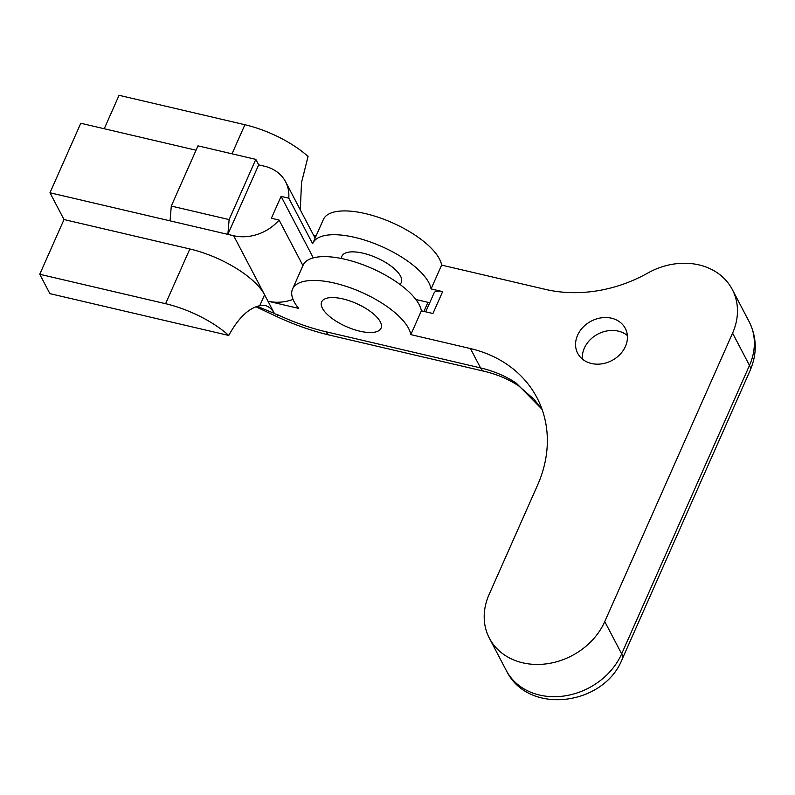 <?xml version="1.0" encoding="UTF-8"?>
<svg xmlns="http://www.w3.org/2000/svg" width="795" height="795" viewBox="0 0 795 795"><rect width="100%" height="100%" fill="white"/><g stroke="black" fill="none" stroke-linecap="round" stroke-linejoin="round"><path stroke-width="1.19" d="M577.577 335.261A26.871 22.25 -27.6 0 0 577.697 353.328A26.871 22.25 -27.6 0 0 601.656 363.872A26.871 22.25 -27.6 0 0 625.427 346.451A26.871 22.25 -27.6 0 0 625.297 328.385A26.871 22.25 -27.6 0 0 601.338 317.831A26.871 22.25 -27.6 0 0 577.577 335.261M582.387 359.092A26.871 22.25 152.4 0 1 584.335 348.16A26.871 22.25 152.4 0 1 627.364 335.53M341.482 258.504A32.476 12.601 23.9 0 1 341.91 256.189A32.476 12.601 23.9 0 1 363.156 253.217A32.476 12.601 23.9 0 1 401.296 282.503A32.476 12.601 23.9 0 1 399.875 284.381M431.069 288.913L441.623 265.103A64.306 24.953 -156.1 0 0 365.422 213.607A64.306 24.953 -156.1 0 0 323.366 219.49L312.813 243.29A64.306 24.953 23.9 0 1 354.878 237.407A64.306 24.953 23.9 0 1 431.069 288.913L442.636 291.626L432.937 313.518L421.37 310.805A64.306 24.953 -156.1 0 0 345.169 259.309A64.306 24.953 -156.1 0 0 303.114 265.192L292.56 289.002A64.306 24.953 -156.1 0 0 298.652 308.39L267.975 301.216L264.586 294.756A64.961 25.201 -156.1 0 0 189.846 248.974L64.007 219.539L49.976 192.768L170.041 220.851L171.293 206.054L229.129 219.589L255.811 159.378L197.975 145.853L171.293 206.054M421.37 310.805L410.816 334.616A64.306 24.953 -156.1 0 0 334.625 283.119A64.306 24.953 -156.1 0 0 292.56 289.002M359.797 331.177A32.476 12.601 -156.1 0 0 381.043 328.206A32.476 12.601 -156.1 0 0 342.903 298.92A32.476 12.601 -156.1 0 0 321.657 301.891A32.476 12.601 -156.1 0 0 359.797 331.177M410.816 334.616L470.411 348.558A129.913 107.573 152.4 0 1 536.983 397.739A129.913 107.573 152.4 0 1 537.589 485.079L489.074 594.551A64.961 53.792 -27.6 0 0 489.382 638.216A64.961 53.792 -27.6 0 0 547.298 663.726A64.961 53.792 -27.6 0 0 604.756 621.601L732.583 333.155A64.961 53.792 -27.6 0 0 732.284 289.479A64.961 53.792 -27.6 0 0 647.796 273.053A129.913 107.573 152.4 0 1 545.41 289.38L441.623 265.103M288.774 198.174L281.082 196.375L271.373 218.267L279.075 220.066A41.251 34.155 152.4 0 1 233.66 235.727L227.877 234.376L258.683 164.863L264.467 166.215A41.251 34.155 152.4 0 1 285.604 181.826A41.251 34.155 152.4 0 1 288.774 198.174L312.634 243.717A64.306 24.953 23.9 0 1 312.813 243.29M279.075 220.066L302.925 265.6M293.047 299.427A41.251 34.155 152.4 0 1 267.975 301.216L274.494 313.667L277.843 314.85A25.987 1.212 115 0 1 276.551 316.49C294.299 324.757 312.057 330.988 329.816 335.182A25.987 10.514 103.2 0 1 326.029 331.773L480.558 367.916L470.411 348.558M189.846 248.974L165.599 303.71L39.75 274.275L64.007 219.539M300.311 209.89L301.504 182.572L308.062 156.486A64.961 25.201 23.9 0 0 244.91 124.726L119.061 95.301L104.244 128.74M165.599 303.71A64.961 25.201 23.9 0 1 228.751 335.46L49.886 293.633L39.75 274.275M228.751 335.46C238.291 318.02 248.626 308.102 259.736 305.707A64.961 26.285 -76.8 0 1 265.272 305.598A64.961 26.285 -76.8 0 1 274.345 313.409L274.494 313.667M257.441 306.413L274.345 313.409M313.538 235.151L316.152 235.767M196.037 150.205L80.782 123.255L49.976 192.768M255.811 159.378L258.683 164.863M229.129 219.589L227.877 234.376L170.041 220.851M329.816 335.182L484.344 371.325A25.987 10.514 103.2 0 1 480.558 367.916A129.913 107.573 152.4 0 1 516.343 383.19L542.031 409.276M516.343 383.19A25.987 13.277 123.7 0 0 518.777 385.963L518.777 385.963C508.76 379.275 497.282 374.395 484.344 371.325M281.082 196.375L313.3 257.878M423.934 311.411L427.949 302.339L415.874 299.516M427.949 302.339A12.988 5.038 -156.1 0 0 429.757 302.686M425.713 311.829L434.14 292.808A12.988 5.038 23.9 0 1 442.636 291.626M259.736 305.707L264.586 294.756L233.66 235.727M244.91 124.726L232.021 153.813M277.843 314.85A103.936 40.326 -156.1 0 0 326.029 331.773M732.583 333.155L749.486 365.412L621.66 653.858A25.987 10.087 23.9 0 1 622.276 658.976C604.15 705.741 528.049 715.748 506.276 670.473A64.961 53.792 -27.6 0 0 564.202 695.983A64.961 53.792 -27.6 0 0 621.66 653.858L604.756 621.601M622.276 658.976L750.102 370.53A25.987 10.087 23.9 0 0 749.486 365.412A64.961 53.792 -27.6 0 0 749.178 321.746L732.284 289.479M315.098 238.132L285.604 181.826M506.276 670.473L489.382 638.216M256.199 306.89L276.551 316.49M542.111 409.505L533.892 399.16L518.777 385.963M750.102 370.53C757.257 353.845 756.949 337.577 749.178 321.746"/></g></svg>
